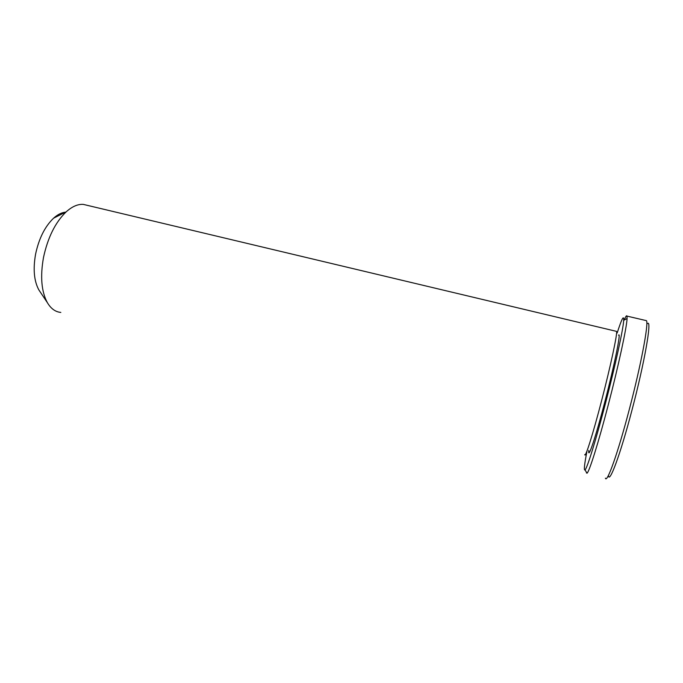 <?xml version="1.0" encoding="UTF-8"?>
<svg xmlns="http://www.w3.org/2000/svg" width="683" height="683" viewBox="0 0 683 683"><rect width="100%" height="100%" fill="white"/><g stroke="black" fill="none" stroke-linecap="round" stroke-linejoin="round"><path stroke-width="1.02" d="M588.772 450.507C587.815 460.53 595.73 437.077 605.018 401.169C614.58 364.56 621.282 331.281 618.576 335.199M584.75 454.588C585.143 458.754 592.895 434.328 601.595 400.699C610.551 366.31 617.577 333.355 616.561 331.383L616.109 331.272M40.434 292.273L38.837 289.882C34.039 281.003 32.955 269.085 35.593 254.119C38.931 238.469 44.924 226.491 53.59 218.184C57.645 214.539 61.641 212.524 65.577 212.157M60.821 312.421C55.425 311.926 50.943 308.682 47.392 302.697C41.424 291.658 40.126 276.589 43.49 257.508C47.784 237.547 55.34 222.325 66.166 211.858C72.099 206.522 77.811 204.029 83.3 204.388L87.876 205.481M647.655 323.511C652.026 319.567 644.521 362.784 631.92 410.338C620.284 454.818 609.168 484.512 608.425 475.419M645.52 320.438L646.442 320.651C648.859 323.23 640.902 365.593 629.163 409.971C617.825 453.367 606.863 483.846 605.394 478.151M624.194 320.079C625.688 316.417 626.618 315.094 626.977 316.101L627.079 318.5C626.798 327.14 618.499 365.738 608.34 404.618C598.504 442.499 589.233 471.91 587.03 473.217L586.296 472.03M617.167 332.98C621.726 318.807 623.903 314.598 623.699 320.353C623.297 328.796 615.204 366.045 605.42 403.533C595.952 440.065 587.073 468.547 585.015 469.938C583.734 470.758 584.366 464.602 586.919 451.489M38.837 289.882L47.392 302.697M586.398 472.909L586.936 473.054M585.015 469.938L587.03 473.217M616.561 331.383L83.3 204.388M623.699 320.353L627.079 318.5M626.977 316.101L646.442 320.651M53.59 218.184L66.166 211.858"/></g></svg>
